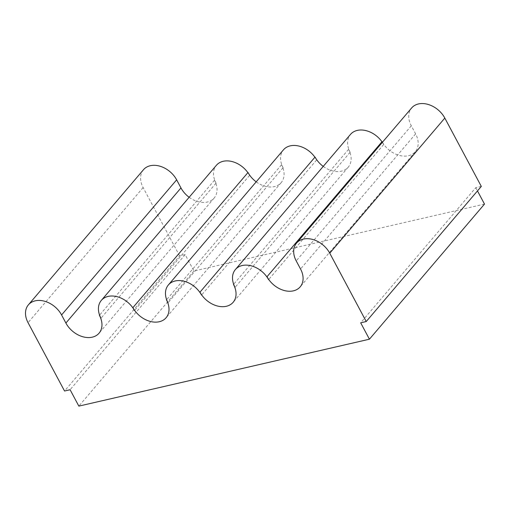 <?xml version="1.0" encoding="UTF-8"?>
<svg xmlns="http://www.w3.org/2000/svg" width="510" height="510" viewBox="0 0 510 510"><rect width="100%" height="100%" fill="white"/><g stroke="black" fill="none" stroke-linecap="round" stroke-linejoin="round"><path stroke-width="0.38" stroke-dasharray="2.55 1.91" d="M484.5 204.083L193.927 271.001L185.175 254.617L179.616 255.899L64.54 391.017M185.175 254.617L70.099 389.736M179.616 255.899L143.131 187.559A21.567 15.695 40.4 0 1 143.476 169.715M382.443 142.239A21.567 15.695 -139.6 0 0 415.274 151.731A21.567 15.695 -139.6 0 0 415.618 133.888L411.302 125.798A21.567 15.695 40.4 0 1 411.64 107.954M481.312 186.418L475.753 187.693L360.672 322.817M475.753 187.693L477.475 190.918M193.927 271.001L78.846 406.119M189.146 197.281A21.567 15.695 -139.6 0 0 214.149 198.052A21.567 15.695 -139.6 0 0 214.493 180.208L216.055 183.135A21.567 15.695 40.4 0 1 216.393 165.291M247.873 172.654A21.567 15.695 40.4 0 1 249.575 175.415L248.013 172.488M256.192 181.84A21.567 15.695 -139.6 0 0 281.188 182.612A21.567 15.695 -139.6 0 0 281.533 164.768L283.095 167.694A21.567 15.695 40.4 0 1 283.439 149.851M314.912 157.214A21.567 15.695 40.4 0 1 316.614 159.974L315.052 157.048M323.232 166.4A21.567 15.695 -139.6 0 0 348.234 167.172A21.567 15.695 -139.6 0 0 348.579 149.328L350.14 152.254A21.567 15.695 40.4 0 1 350.478 134.41M381.958 141.774A21.567 15.695 40.4 0 1 383.66 144.534L382.098 141.608M383.66 144.534L268.585 279.652M350.14 152.254L235.059 287.372M348.579 149.328L233.669 284.248M316.614 159.974L201.539 295.092M283.095 167.694L168.019 302.812M281.533 164.768L166.623 299.689M249.575 175.415L134.5 310.533M216.055 183.135L100.974 318.253M214.493 180.208L99.584 315.129M143.131 187.559L28.05 322.683M411.302 125.798L296.221 260.916M415.618 133.888L300.543 269.006M415.274 151.731L300.199 286.849M348.234 167.172L233.153 302.29M281.188 182.612L166.113 317.73M214.149 198.052L99.074 333.17"/><path stroke-width="0.76" d="M64.54 391.017L70.099 389.736L78.846 406.119L369.425 339.201L360.672 322.817L366.231 321.536L329.747 253.196A21.567 15.695 -139.6 0 0 296.565 243.079A21.567 15.695 -139.6 0 0 296.221 260.916L300.543 269.006A21.567 15.695 -139.6 0 1 300.199 286.849A21.567 15.695 -139.6 0 1 267.017 276.726L268.585 279.652A21.567 15.695 40.4 0 0 235.403 269.529A21.567 15.695 40.4 0 0 235.059 287.372L233.497 284.446A21.567 15.695 -139.6 0 1 233.153 302.29A21.567 15.695 -139.6 0 1 199.977 292.166L201.539 295.092A21.567 15.695 40.4 0 0 168.364 284.969A21.567 15.695 40.4 0 0 168.019 302.812L166.458 299.886A21.567 15.695 -139.6 0 1 166.113 317.73A21.567 15.695 -139.6 0 1 132.931 307.606L134.5 310.533A21.567 15.695 40.4 0 0 101.318 300.409A21.567 15.695 40.4 0 0 100.974 318.253L99.412 315.327A21.567 15.695 -139.6 0 1 99.074 333.17A21.567 15.695 -139.6 0 1 65.892 323.047L61.576 314.957A21.567 15.695 -139.6 0 0 28.394 304.84A21.567 15.695 -139.6 0 0 28.05 322.683L64.54 391.017M28.394 304.84L143.476 169.715A21.567 15.695 40.4 0 1 176.651 179.839L180.967 187.929A21.567 15.695 -139.6 0 0 189.146 197.281M296.565 243.079L411.64 107.954A21.567 15.695 40.4 0 1 444.822 118.078L481.312 186.418L366.231 321.536M477.475 190.918L484.5 204.083L369.425 339.201M101.318 300.409L216.393 165.291A21.567 15.695 40.4 0 1 247.873 172.654M132.931 307.606L248.013 172.488A21.567 15.695 -139.6 0 0 256.192 181.84M168.364 284.969L283.439 149.851A21.567 15.695 40.4 0 1 314.912 157.214M199.977 292.166L315.052 157.048A21.567 15.695 -139.6 0 0 323.232 166.4M235.403 269.529L350.478 134.41A21.567 15.695 40.4 0 1 381.958 141.774M267.017 276.726L382.098 141.608A21.567 15.695 -139.6 0 0 382.443 142.239M176.651 179.839L61.576 314.957M444.822 118.078L329.747 253.196M180.967 187.929L65.892 323.047"/></g></svg>
